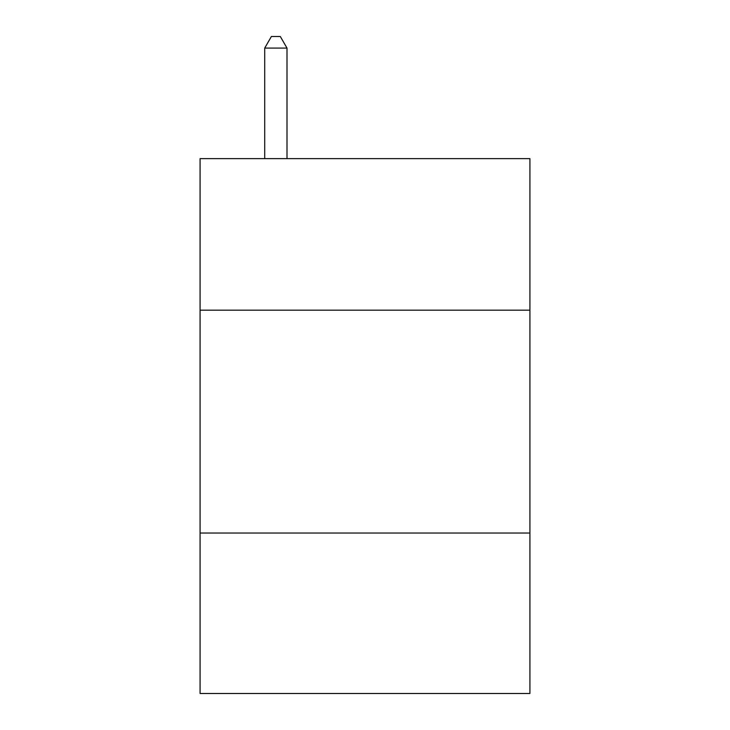 <?xml version="1.0" encoding="UTF-8"?>
<svg xmlns="http://www.w3.org/2000/svg" width="730" height="730" viewBox="0 0 730 730"><rect width="100%" height="100%" fill="white"/><g stroke="black" fill="none" stroke-linecap="round" stroke-linejoin="round"><path stroke-width="1.09" d="M529.916 310.177L529.916 158.629L200.084 158.629L200.084 310.177L529.916 310.177L529.916 693.5L200.084 693.5L200.084 310.177M529.916 533.037L200.084 533.037M286.999 158.629L286.999 48.089L264.707 48.089L264.707 158.629M264.707 48.089L271.396 36.5L280.311 36.5L286.999 48.089"/></g></svg>
